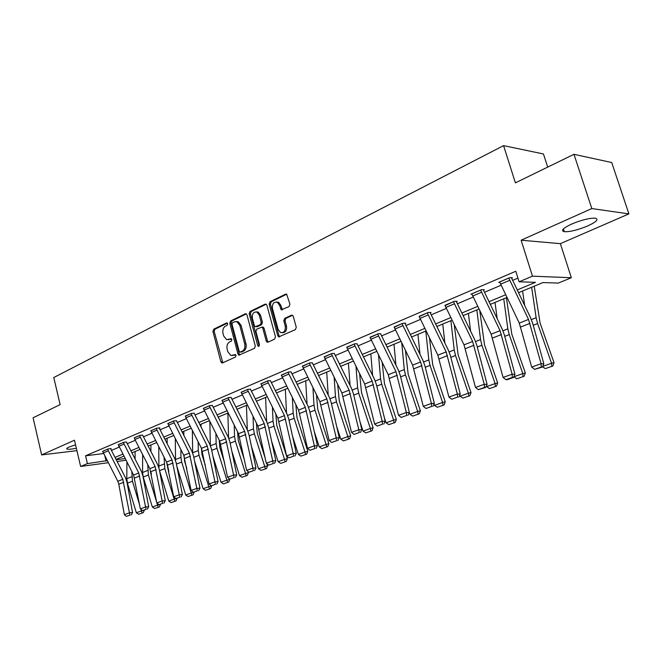 <?xml version="1.0" encoding="UTF-8"?>
<svg xmlns="http://www.w3.org/2000/svg" width="662" height="662" viewBox="0 0 662 662"><rect width="100%" height="100%" fill="white"/><g stroke="black" fill="none" stroke-linecap="round" stroke-linejoin="round"><path stroke-width="0.99" d="M227.687 323.726L226.52 322.957L213.685 329.213L212.932 331.472L220.868 361.791L221.836 362.975L222.515 362.933L235.515 357L236.061 355.403L235.391 354.575L230.881 355.511L227.819 351.737L227.149 349.188C226.52 345.787 227.347 343.363 229.631 341.915L231.319 341.12L231.865 339.523L231.22 338.712L226.586 339.656L223.673 335.965L223.003 333.433C222.374 330.04 223.193 327.616 225.469 326.143L227.14 325.323L227.687 323.726M571.612 224.07C562.965 228.183 560.524 230.732 564.289 231.708C569.982 231.932 577.777 230.02 587.666 225.957C596.536 221.82 599.052 219.23 595.221 218.179C589.403 217.997 581.534 219.958 571.612 224.07M75.542 444.831L69.08 447.04C66.862 448.05 66.2 448.737 67.11 449.093C68.575 449.473 71.653 449.192 76.345 448.257M289.054 306.605L289.915 304.189L286.663 294.16L285.628 294.135L270.005 301.748L269.169 304.131L277.759 335.717L278.677 336.892L295.393 329.651L296.262 327.243L293.266 316.362L292.414 315.228L291.421 315.22L284.635 318.405L283.783 320.797L285.248 326.151C285.67 330.851 284.106 332.986 280.556 332.556L278.139 329.444L272.471 308.624C272.082 303.792 273.704 301.673 277.337 302.261L279.53 305.223L281.317 309.824L289.054 306.605M573.979 154.312L611.729 162.538L628.9 213.884L591.803 208.555L573.979 154.312L515.392 182.853L503.575 145.632L53.771 377.53L60.126 404.623L33.1 417.788L41.632 454.918L74.458 440.213L80.632 466.453L87.417 463.599L85.572 455.812L515.789 271.263L519.091 281.805L532.471 276.17L571.339 277.742L558.331 283.071L542.931 282.575L518.487 292.695M591.803 208.555L521.126 240.207L532.471 276.17M246.976 314.922L246.123 313.805L245.254 313.821L230.591 320.971L229.813 323.263L237.939 353.971L238.899 355.155L254.489 348.328L255.3 346.011L246.976 314.922M266.207 304.214L251.246 311.504L249.988 311.512L265.123 304.131M268.242 342.047L267.489 340.955L266.24 341.004L267.167 342.18L268.011 342.155L274.614 339.143L275.45 336.776L266.894 305.24L266.066 304.131M266.24 341.004L262.797 328.253L261.904 327.111L256.74 329.146L255.921 331.48L259.471 344.687L258.337 346.334L257.675 345.506L249.185 313.846L249.988 311.512M41.632 454.918L76.908 450.64M547.706 167.114L543.452 153.973L503.575 145.632M85.572 455.812L103.529 453.544M111.431 450.408L119.243 447.09M127.187 443.722L135.313 440.28M143.397 436.854L151.846 433.271M160.08 429.787L168.868 426.063M177.25 422.505L186.394 418.632M194.934 415.008L204.45 410.978M213.156 407.287L223.061 403.092M231.932 399.327L242.251 394.957M251.303 391.118L262.044 386.558M271.279 382.644L282.484 377.894M291.909 373.906L303.593 368.949M313.209 364.878L325.398 359.706M335.22 355.544L347.939 350.157M357.977 345.895L371.258 340.268M381.519 335.915L395.396 330.04M405.889 325.588L420.395 319.44M431.127 314.889L446.296 308.459M457.285 303.808L473.156 297.072M484.402 292.306L501.026 285.264M512.553 280.374L517.932 278.098M107.567 449.167L122.826 479.313L129.429 512.827L132.557 512.553L126.939 482.044L125.449 477.674L110.852 449.283L111.166 448.571L108.063 448.952L102.643 451.426M126.417 442.075L123.827 442.233L118.258 444.773M142.62 435.182L140.038 435.315L134.312 437.93M156.182 428.43L172.021 459.924L179.245 494.779L182.364 494.547L176.191 462.829L174.619 458.278L159.484 428.612L159.832 427.859L156.728 428.198L150.828 430.896M176.448 420.784L173.907 420.875L167.834 423.655M194.123 413.262L191.599 413.328L185.352 416.191M212.328 405.516L209.829 405.549L203.391 408.512M231.096 397.523L228.622 397.539L221.985 400.584M250.451 389.289L248.01 389.273L241.167 392.425M270.419 380.791L268.011 380.741L260.944 384.001M291.032 372.011L288.657 371.936L281.367 375.304M312.323 362.95L309.99 362.834L302.46 366.326M334.318 353.591L332.026 353.442L324.248 357.05M357.066 343.909L354.824 343.719L346.78 347.459M380.592 333.896L378.399 333.665L370.083 337.537M404.945 323.528L405.74 323.197L402.81 323.255L394.204 327.276M430.168 312.795L430.995 312.447L428.099 312.464L419.178 316.651M456.308 301.673L457.161 301.309L454.306 301.293L445.071 305.637M483.417 290.13L484.303 289.757L481.489 289.699L470.914 294.209L471.915 294.218M511.544 278.156L512.462 277.767L509.707 277.668L498.726 282.343L499.769 282.376M521.126 240.207L560.375 243.657L628.9 213.884M560.375 243.657L571.339 277.742M125.987 460.231L117.149 461.522M517.171 289.964L535.508 282.335L519.091 281.805M87.417 463.599L107.186 460.644M115.023 457.384L122.851 454.124M130.819 450.805L138.97 447.421M147.08 444.045L155.545 440.52M163.804 437.077L172.608 433.411M181.016 429.911L190.184 426.096M198.749 422.53L208.29 418.558M217.02 414.925L226.95 410.788M235.846 407.089L246.19 402.777M255.267 399.004L266.041 394.519M275.301 390.663L286.53 385.987M295.98 382.057L307.689 377.175M317.33 373.161L329.552 368.072M339.399 363.976L352.151 358.663M362.213 354.476L375.536 348.932M385.814 344.654L399.732 338.861M410.25 334.484L424.789 328.426M435.546 323.95L450.756 317.619M461.77 313.035L477.683 306.407M488.953 301.715L505.619 294.78M108.254 462.721L80.632 466.453M116.239 459.751L125.135 458.567M506.927 297.486L490.252 304.388M478.965 309.063L463.044 315.658M452.022 320.226L436.804 326.523M426.038 330.983L411.483 337.008M400.965 341.369L387.038 347.136M376.744 351.398L363.421 356.917M353.351 361.088L340.591 366.376M330.735 370.455L318.505 375.519M308.856 379.516L297.13 384.374M287.68 388.288L276.443 392.938M267.175 396.778L256.393 401.246M247.307 405.003L236.963 409.29M228.051 412.98L218.121 417.101M209.382 420.718L199.833 424.673M191.26 428.223L182.091 432.021M173.676 435.505L164.863 439.154M156.596 442.58L148.123 446.089M140.005 449.448L131.854 452.825M123.885 456.126L116.04 459.37M104.91 456.226L106.077 461.108M228.39 339.755L229.002 339.54M231.518 338.903L230.26 339.498M232.643 355.577L233.181 355.378M235.68 354.749L234.439 355.32M227.364 323.139L214.951 329.188L214.19 331.439L222.837 362.784M246.305 313.912L231.849 320.954L231.071 323.246L239.197 353.913L239.925 354.981M232.569 322.692L232.023 324.297L239.181 351.282L239.843 352.11L242.176 351.257C244.518 349.809 245.362 347.36 244.717 343.901L239.785 325.365L236.988 321.749L234.356 321.823L232.569 322.692M241.1 352.052L240.364 352.085L241.1 352.052M236.342 321.55L238.246 321.724L241.042 325.348L245.974 343.859C246.62 347.31 245.768 349.751 243.434 351.199L241.622 352.027M267.489 340.955L264.047 328.228L263.162 327.078L262.284 327.102M251.246 311.504L250.435 313.838L259.239 346.044M259.247 315.087L256.972 312.083C253.521 311.637 251.999 313.738 252.404 318.381L254.34 325.596L255.226 326.738L260.381 324.686L261.2 322.336L259.247 315.087L260.497 315.079L258.23 312.075L256.409 311.893M256.484 326.714L257.336 326.697L256.484 326.714M260.497 315.079L262.45 322.32L261.631 324.661L257.336 326.697M276.633 302.004L278.586 302.269L280.779 305.223L282.451 309.758M282.442 332.721C285.645 332.539 287.002 330.338 286.497 326.126L285.248 326.151M292.505 315.278L285.885 318.389L285.032 320.78L286.497 326.126M286.745 294.209L271.255 301.756L270.427 304.139L279.008 335.684L279.778 336.784M138.598 514.25L143.323 512.645L138.598 514.25L136.355 512.769L127.435 483.152L126.781 478.692L126.939 462.084M139.599 504.874L132.45 481.2L131.829 471.617M136.355 512.769L141.436 510.94L140.965 509.376M142.156 512.976L141.436 510.94L142.727 510.576M135.122 451.467L135.073 459.089M144.291 510.286L143.323 512.645M102.61 451.277L117.811 481.291L118.804 484.195L124.357 514.664L129.429 512.827L129.984 515.094L126.434 516.368L129.984 515.094M131.233 514.978L132.557 512.553M124.357 514.664L126.434 516.368M154.618 508.515L159.443 506.877L154.618 508.515L152.343 507.018L143.24 476.996L142.57 472.486L142.636 454.587M156.629 502.036L148.404 474.985L147.734 464.534M152.343 507.018L157.564 505.131L156.927 503.021M158.276 507.2L157.564 505.131L159.352 504.634M150.895 471.783L151.408 474.472M150.903 444.938L150.903 451.517M160.419 504.485L159.443 506.877M171.094 502.615L176.018 500.935L171.094 502.615L168.785 501.093L159.616 471.03M158.897 467.744L158.756 446.809M168.785 501.093L174.156 499.156L164.813 468.605L164.068 457.21M174.851 501.266L174.156 499.156L176.456 498.519M167.263 463.781L168.81 471.369M167.13 438.211L167.155 443.656M177.019 498.469L176.018 500.935M123.314 442.448L138.763 473.032L145.566 506.984L148.693 506.72L142.893 475.821L141.378 471.394L126.384 441.926M118.217 444.624L133.608 475.068L140.344 508.871L145.566 506.984L146.112 509.285L142.454 510.601L146.112 509.285M147.361 509.177L148.693 506.72M140.344 508.871L142.454 510.601M140.154 437.268L134.907 439.494L134.278 437.805L139.525 435.571L155.148 466.569L162.165 500.969L165.285 500.72L159.302 469.416L157.763 464.923L142.578 435.025M134.907 439.494L149.844 468.663L156.795 502.913L162.165 500.969L162.695 503.31L158.938 504.667L162.695 503.31M163.944 503.211L165.285 500.72M156.795 502.913L158.938 504.667M188.041 496.541L193.072 494.828L188.041 496.541L185.699 495.002L176.828 466.131M175.529 460.404L175.322 438.741M185.699 495.002L191.227 493.008L181.694 462.043L180.949 457.392L180.867 449.63M191.914 495.159L191.227 493.008L194.074 492.222M184.094 456.019L184.615 461.315L186.792 468.382M183.813 431.301L183.862 435.505M194.131 492.214L193.072 494.828M205.485 490.294L210.632 488.548L205.485 490.294L203.11 488.73L194.587 461.191M192.683 453.023L192.352 430.366M203.11 488.73L208.795 486.686L199.063 455.282L198.294 450.574L198.145 441.769M209.465 488.87L208.795 486.686L211.699 485.883L210.632 488.548M201.405 448.191L201.984 454.571L205.386 465.552M200.983 424.193L201.033 427.031M223.442 483.864L228.704 482.077L223.442 483.864L221.034 482.275L212.916 456.217M210.359 445.509L209.854 421.661M221.034 482.275L226.892 480.165L216.946 448.323L216.143 443.557L215.92 433.618M227.546 482.391L226.892 480.165L229.78 479.371L228.704 482.077M219.221 440.139L219.858 447.62L224.633 462.904M229.648 478.94L229.78 479.371M218.65 416.878L218.683 418.219M150.787 430.73L166.559 462.076L173.717 496.781L179.245 494.779L179.766 497.162L175.893 498.56L179.766 497.162M181.016 497.071L182.364 494.547M173.717 496.781L175.893 498.56M173.345 421.106L189.382 453.089L196.829 488.407L199.957 488.192L193.569 456.044L191.963 451.426L176.406 420.61M167.792 423.481L183.763 455.299L191.136 490.468L196.829 488.407L197.342 490.832L193.354 492.271L197.342 490.832M198.592 490.749L199.957 488.192M191.136 490.468L193.354 492.271M191.699 415.372L185.972 417.805L185.31 416.042L191.037 413.601L207.264 446.039L214.951 481.845L218.063 481.638L211.468 449.059L209.837 444.376L194.074 413.08M185.972 417.805L201.471 448.323L209.084 483.972L214.951 481.845L215.448 484.311L211.344 485.792L215.448 484.311M216.697 484.228L218.063 481.638M209.084 483.972L211.344 485.792M209.242 405.806L225.684 438.782L233.62 475.076L236.731 474.894L229.904 441.868L228.241 437.119L212.279 405.318M203.342 408.322L219.718 441.132L227.579 477.269L233.62 475.076L234.108 477.6L229.871 479.123L234.108 477.6M235.349 477.517L236.731 474.894M227.579 477.269L229.871 479.123M228.018 397.796L244.675 431.293L252.867 468.108L255.971 467.935L248.912 434.454L247.216 429.63L231.046 397.324M221.935 400.386L238.527 433.718L246.636 470.368L252.867 468.108L253.339 470.665L248.978 472.238L253.339 470.665M254.58 470.599L255.971 467.935M246.636 470.368L248.978 472.238M247.381 389.537L264.262 423.581L272.727 460.909L275.822 460.76L268.507 426.808L266.778 421.909L250.393 389.074M241.109 392.21L257.915 426.08L266.298 463.243L272.727 460.909L273.183 463.524L268.681 465.146L273.183 463.524M274.416 463.458L275.822 460.76M266.298 463.243L268.681 465.146M267.357 381.014L284.47 415.62L293.216 453.487L296.295 453.362L288.731 418.914L286.96 413.949L270.361 380.567M260.886 383.778L277.924 418.194L286.58 455.895L293.216 453.487L293.655 456.151L289.004 457.823L293.655 456.151M294.888 456.093L296.295 453.362M286.58 455.895L289.004 457.823M281.656 308.699L281.623 309.924M287.987 372.218L305.331 407.395L314.376 445.824L317.446 445.716L309.601 410.771L307.797 405.723L290.974 371.779M281.3 375.073L298.57 410.059L307.524 448.306L314.376 445.824L314.798 448.538L309.998 450.268L314.798 448.538M316.022 448.488L317.446 445.716M307.524 448.306L309.998 450.268M309.295 363.132L326.871 398.905L336.238 437.905L339.283 437.822L331.149 402.364L329.312 397.233L312.257 362.702M302.385 366.078L319.895 401.66L329.155 440.47L336.238 437.905L336.635 440.677L331.67 442.464L336.635 440.677M337.852 440.635L339.283 437.822M329.155 440.47L331.67 442.464M331.314 353.748L349.139 390.133L358.829 429.721L361.857 429.655L353.425 393.667L351.547 388.462L334.244 353.326M324.173 356.785L341.923 392.98L351.505 432.369L358.829 429.721L359.209 432.543L354.079 434.396L359.209 432.543M360.418 432.518L361.857 429.655M351.505 432.369L354.079 434.396M354.079 344.033L372.16 381.064L382.197 421.255L385.193 421.222L376.446 384.688L374.526 379.392L356.983 343.628M346.698 347.186L364.696 384.001L374.618 424.003L382.197 421.255L382.553 424.143L377.241 426.047L382.553 424.143M383.753 424.119L385.193 421.222M374.618 424.003L377.241 426.047M377.63 333.987L395.967 371.68L406.377 412.492L409.348 412.492L400.262 375.395L398.301 370.017L380.509 333.598M369.992 337.248L388.246 374.725L398.532 415.339L406.377 412.492L406.7 415.438L401.213 417.416L406.7 415.438M407.891 415.438L409.348 412.492M398.532 415.339L401.213 417.416M402.016 323.594L420.618 361.965L431.409 403.423L434.355 403.448L424.913 365.772L422.902 360.302L404.854 323.213M394.105 326.962L412.625 365.118L423.291 406.369L431.409 403.423L431.707 406.435L426.022 408.487L431.707 406.435M432.89 406.443L434.355 403.448M423.291 406.369L426.022 408.487M427.271 312.82L446.147 351.911L457.343 394.031L460.256 394.089L450.441 355.817L448.389 350.248L430.068 312.456M419.079 316.312L437.863 355.171L448.927 397.076L457.343 394.031L457.616 397.109L451.724 399.227L457.616 397.109M458.783 397.126L460.256 394.089M448.927 397.076L451.724 399.227M453.453 301.657L472.61 341.484L484.236 384.291L487.1 384.382L476.897 345.49L474.795 339.829L456.201 301.301M444.955 305.281L464.021 344.861L475.506 387.452L484.236 384.291L484.476 387.435L478.361 389.637L485.618 387.469L484.476 387.435M485.618 387.469L487.1 384.382M475.506 387.452L478.361 389.637M480.604 290.072L500.05 330.669L512.131 374.179L514.953 374.311L504.328 334.79L502.177 329.031L483.293 289.733M471.791 293.837L491.146 334.178L503.079 377.464L512.131 374.179L512.338 377.406L505.991 379.682L507.125 379.731L513.464 377.448L512.338 377.406M513.464 377.448L514.953 374.311M503.079 377.464L505.991 379.682M508.78 278.057L528.524 319.448L541.086 363.695L543.858 363.86L532.794 323.677L530.585 317.818L511.412 277.726M499.636 281.962L519.281 323.089L531.685 367.096L541.086 363.695L541.251 366.988L534.673 369.363L542.368 367.054L541.251 366.988M542.368 367.054L543.858 363.86M531.685 367.096L534.673 369.363M241.944 477.236L247.323 475.407L241.944 477.236L239.495 475.63L231.841 451.227M228.555 437.772L227.869 413.055M239.495 475.63L245.528 473.454L235.374 441.157L234.538 436.324L234.199 425.153M246.173 475.721L245.528 473.454L248.407 472.668L247.323 475.407M237.542 431.773L238.27 440.462L244.568 460.471M248.035 471.485L248.407 472.668M261.01 470.409L266.513 468.539L261.01 470.409L258.519 468.779L251.395 446.238M247.298 429.803L246.454 405.359M258.519 468.779L264.734 466.536L254.357 433.767L253.488 428.868L253.025 416.357M265.363 468.853L264.734 466.536L267.605 465.758L266.513 468.539M256.409 423.084L257.245 433.089L265.247 458.311M266.985 463.789L267.605 465.758M280.663 463.375L286.29 461.455L280.663 463.375L278.131 461.712L271.619 441.256M266.612 421.578L265.603 397.432M278.131 461.712L284.544 459.403L273.936 426.146L273.034 421.189L272.413 407.204M285.157 461.762L284.544 459.403L287.399 458.634L286.29 461.455M275.831 414.031L276.807 425.484L287.399 458.634M300.929 456.11L306.705 454.149L300.929 456.11L298.363 454.43L292.554 436.308M286.522 413.055L285.339 389.256M298.363 454.43L304.983 452.047L294.127 418.293L293.183 413.262L292.372 397.672M305.571 454.455L304.983 452.047L307.813 451.285L306.705 454.149M295.84 404.598L296.99 417.639L307.813 451.285M321.856 448.621L327.764 446.602L321.856 448.621L319.241 446.908L314.235 431.425M307.044 404.217L305.703 380.824M319.241 446.908L326.076 444.45L314.971 410.183L313.987 405.086L312.944 387.717M326.639 446.908L326.076 444.45L328.89 443.697L327.764 446.602M316.453 394.759L317.81 409.546L328.89 443.697M343.454 440.884L349.511 438.815L343.454 440.884L340.798 439.146L336.718 426.626M328.22 395.032L326.714 372.118M340.798 439.146L347.856 436.606L336.486 401.809L335.46 396.637L334.144 377.315M348.394 439.113L347.856 436.606L350.645 435.869L349.511 438.815M337.694 384.473L339.308 401.189L350.645 435.869M365.763 432.89L371.978 430.772L365.763 432.89L363.066 431.127L360.045 421.951M350.066 385.483L348.411 363.132M363.066 431.127L370.356 428.504L358.721 393.162L357.645 387.915L355.999 366.434M370.877 431.061L370.356 428.504L373.12 427.776L371.978 430.772M359.598 373.707L361.51 392.558L373.12 427.776M388.826 424.632L395.206 422.455L388.826 424.632L386.078 422.836L384.291 417.449M372.623 375.536L370.828 353.847M386.078 422.836L393.617 420.122L381.693 384.225L380.576 378.896L378.532 355.014M394.113 422.745L393.617 420.122L396.356 419.418L395.206 422.455M382.173 362.404L384.457 383.637L396.356 419.418M412.683 416.092L419.22 413.858L412.683 416.092L409.877 414.263L409.315 412.567M395.917 365.176L393.998 344.257M409.877 414.263L417.681 411.458L405.458 374.982L404.292 369.578L401.768 343.015M418.144 414.131L417.681 411.458L420.378 410.771L419.22 413.858M405.458 350.529L408.189 374.411L420.378 410.771M437.359 407.254L444.078 404.954L437.359 407.254L434.512 405.401L434.057 404.052M419.989 354.352L417.954 334.335M434.512 405.401L442.588 402.488L430.052 365.407L428.827 359.929L425.807 331.074M443.01 405.227L442.588 402.488L445.245 401.817L444.078 404.954M429.473 338.017L432.741 364.87L445.245 401.817M462.912 398.102L469.813 395.735L462.912 398.102L460.007 396.215L459.685 395.264M444.864 343.024L442.754 324.066M460.007 396.215L468.373 393.203L455.514 355.502L454.231 349.933L450.88 320.698M468.77 396L468.373 393.203L470.996 392.549L469.813 395.735M454.248 324.785L458.162 354.989L470.996 392.549M489.383 388.619L496.483 386.186L489.383 388.619L486.247 386.169M470.574 331.157L468.423 313.432M486.429 386.699L495.093 383.579L481.886 345.241L480.554 339.589L476.847 309.94M495.457 386.442L495.093 383.579L497.667 382.95L496.483 386.186M479.793 310.768L484.501 344.753L497.667 382.95M516.823 378.788L524.13 376.289L516.823 378.788L513.786 376.769M497.17 318.695L495.019 302.418M513.811 376.835L522.806 373.6L509.235 334.6L507.837 328.857L503.749 298.802M523.121 376.537L522.806 373.6L525.322 372.996L524.13 376.289M506.389 297.701L511.8 334.136L525.322 372.996M524.685 305.563L522.591 290.999M542.641 366.45L551.554 363.248L537.61 323.561L536.137 317.727L531.644 287.25M551.827 366.26L551.554 363.248L554.011 362.668L552.811 366.02L545.289 368.593L552.811 366.02M534.217 286.183L540.109 323.13L554.011 362.668M545.289 368.593L542.492 366.781M227.099 322.948L226.52 322.957M235.399 354.575L234.878 354.6M231.237 338.721L230.69 338.737M222.126 361.725L220.868 361.791M214.19 331.439L212.932 331.472M214.951 329.188L213.685 329.213M239.197 353.913L237.939 353.971M231.071 323.246L229.813 323.263M231.849 320.954L230.591 320.971M246.14 313.813L245.254 313.821M243.434 351.199L242.176 351.257M245.974 343.859L244.717 343.901M241.042 325.348L239.785 325.365M264.047 328.228L262.797 328.253M258.925 345.465L257.675 345.506M250.435 313.838L249.185 313.846M261.631 324.661L260.381 324.686M262.45 322.32L261.2 322.336M281.722 308.699L280.481 308.707M280.779 305.223L279.53 305.223M285.032 320.78L283.783 320.797M285.885 318.389L284.635 318.405M292.364 315.211L291.421 315.22M279.008 335.684L277.759 335.717M270.427 304.139L269.169 304.131M271.255 301.756L270.005 301.748M286.638 294.143L285.628 294.135M127.435 483.152L132.45 481.2M126.781 478.692L131.796 476.723M107.567 449.192L102.618 451.31M122.826 479.313L117.811 481.291M123.819 482.234L118.804 484.195M108.187 450.847L103.222 452.949M143.24 476.996L148.404 474.985M142.57 472.486L147.717 470.459M159.542 470.657L164.813 468.605M158.797 466.106L164.102 464.021M123.322 442.481L118.225 444.649M138.763 473.032L133.608 475.068M139.773 475.995L134.609 478.014M123.943 444.152L118.846 446.32M155.148 466.569L149.844 468.663M156.182 469.573L150.87 471.65M176.431 464.087L181.694 462.043M175.496 459.536L180.949 457.392M193.817 457.318L199.063 455.282M192.675 452.783L198.294 450.574M211.724 450.35L216.946 448.323M210.475 445.783L216.143 443.557M156.191 428.463L150.795 430.763M172.021 459.924L166.559 462.076M173.072 462.97L167.602 465.105M156.836 430.184L151.441 432.476M173.353 421.14L167.8 423.514M189.382 453.089L183.763 455.299M190.449 456.176L184.822 458.377M174.007 422.886L168.454 425.244M207.264 446.039L201.471 448.323M208.356 449.167L202.555 451.434M209.25 405.839L203.35 408.355M225.684 438.782L219.718 441.132M226.801 441.959L220.827 444.293M209.928 407.635L204.02 410.142M228.026 397.829L221.944 400.427M244.675 431.293L238.527 433.718M245.809 434.52L239.652 436.928M228.713 399.649L222.631 402.239M247.389 389.57L241.117 392.252M264.262 423.581L257.915 426.08M265.421 426.849L259.065 429.332M248.093 391.424L241.812 394.089M267.365 381.055L260.894 383.811M284.47 415.62L277.924 418.194M285.645 418.938L279.091 421.504M268.085 382.934L261.606 385.681M287.995 372.259L281.309 375.106M305.331 407.395L298.57 410.059M306.531 410.771L299.77 413.419M288.723 374.162L282.037 377.001M309.303 363.173L302.402 366.111M326.871 398.905L319.895 401.66M328.104 402.339L321.111 405.07M310.048 365.11L303.138 368.047M331.323 353.781L324.181 356.826M349.139 390.133L341.923 392.98M350.388 393.617L343.164 396.447M332.076 355.751L324.934 358.787M354.087 344.075L346.706 347.219M372.16 381.064L364.696 384.001M373.434 384.605L365.97 387.527M354.857 346.077L347.476 349.213M377.646 334.029L370.008 337.281M395.967 371.68L388.246 374.725M397.283 375.28L389.546 378.3M378.432 336.064L370.786 339.308M402.024 323.627L394.122 327.003M420.618 361.965L412.625 365.118M421.959 365.623L413.957 368.759M402.835 325.704L394.916 329.064M427.288 312.861L419.087 316.353M446.147 351.911L437.863 355.171M447.52 355.626L439.229 358.87M428.107 314.963L419.907 318.447M453.462 301.698L444.972 305.314M472.61 341.484L464.021 344.861M474.009 345.266L465.419 348.626M454.306 303.841L445.807 307.449M480.612 290.113L471.807 293.87M500.05 330.669L491.146 334.178M501.49 334.525L492.569 338.009M481.473 292.298L472.66 296.046M508.797 278.098L499.644 282.004M528.524 319.448L519.281 323.089M529.997 323.37L520.746 326.987M509.674 280.324L500.522 284.213M230.177 443.176L235.374 441.157M228.895 438.542L234.538 436.324M249.193 435.778L254.357 433.767M247.878 431.078L253.488 428.868M268.797 428.149L273.936 426.146M267.448 423.382L273.034 421.189M289.029 420.279L294.127 418.293M287.647 415.438L293.183 413.262M309.907 412.153L314.971 410.183M308.484 407.246L313.987 405.086M331.472 403.762L336.486 401.809M330.015 398.781L335.46 396.637M353.756 395.098L358.721 393.162M352.258 390.034L357.645 387.915M376.794 386.128L381.693 384.225M375.246 380.989L380.576 378.896M400.618 376.86L405.458 374.982M399.037 371.639L404.292 369.578M425.285 367.261L430.052 365.407M423.655 361.957L428.827 359.929M450.83 357.331L455.514 355.502M449.142 351.936L454.231 349.933M477.294 347.029L481.886 345.241M475.564 341.551L480.554 339.589M504.742 336.346L509.235 334.6M502.963 330.777L507.837 328.857M533.224 325.265L537.61 323.561M531.387 319.597L536.137 317.727M564.289 231.708L563.387 228.928M67.11 449.093L66.928 448.298M222.498 362.942L221.836 362.975M239.627 355.122L238.899 355.155M238.246 321.724L236.988 321.749M268.027 342.146L267.167 342.18M263.162 327.078L261.904 327.111M258.908 346.317L258.337 346.334M258.23 312.075L256.972 312.083M282.318 309.816L281.317 309.824M278.586 302.269L277.337 302.261M279.596 336.867L278.677 336.892"/></g></svg>
